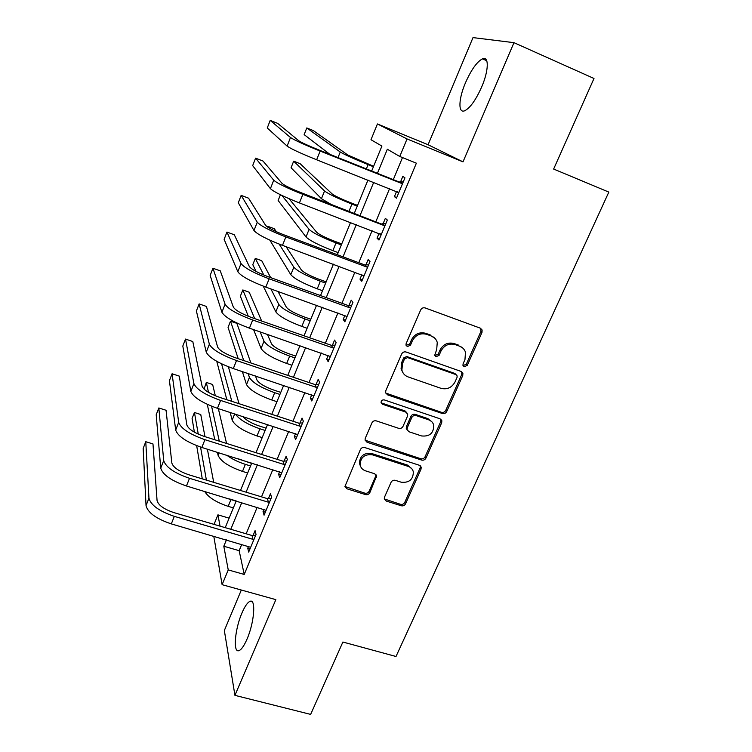<?xml version="1.0" encoding="UTF-8"?>
<svg xmlns="http://www.w3.org/2000/svg" width="752" height="752" viewBox="0 0 752 752"><rect width="100%" height="100%" fill="white"/><g stroke="black" fill="none" stroke-linecap="round" stroke-linejoin="round"><path stroke-width="1.13" d="M464.228 366.76L467.293 365.35L481.985 332.412L482.117 329.987L480.349 328.182L425.143 307.935C423.179 307.436 421.675 308.113 420.65 309.974L406.136 343.608L405.995 345.083L407.358 346.587L410.479 345.159L412.35 340.835C415.602 334.941 420.359 332.769 426.628 334.32L431.253 335.984C434.308 337.159 436.31 339.302 437.26 342.404L436.696 349.52L434.694 355.339L436.01 356.749L439.102 355.329L440.982 351.052C444.235 345.215 448.953 343.053 455.129 344.576L459.688 346.211C462.574 347.321 464.501 349.332 465.479 352.237L464.962 359.606L463.072 363.855L462.959 365.444L464.228 366.76M463.016 365.594L466.287 364.278L480.923 331.425L480.754 328.361M406.08 345.328L409.633 344.125L411.494 339.819L412.35 340.835M434.759 355.546L438.172 354.277L440.042 350.009L440.982 351.052M247.032 639.087C254.289 622.618 256.103 598.733 250.2 601.271C247.681 602.183 244.917 606.112 241.928 613.049C234.972 628.888 232.8 652.858 238.807 650.687C241.279 649.869 244.024 645.996 247.032 639.087M481.656 87.006C488.866 70.434 489.11 55.686 482.446 58.844C476.834 61.899 471.166 69.898 465.45 82.833C458.523 98.879 457.959 113.712 464.698 110.76C470.132 107.987 475.781 100.072 481.656 87.006M384.498 497.185L384.281 498.924L386.208 501.048L401.305 505.767C403.185 506.152 404.614 505.494 405.572 503.784L421.007 469.182L421.214 467.274L419.334 465.262L364.776 447.553C362.831 447.13 361.374 447.797 360.396 449.564L344.933 486.488L346.945 488.791L365.538 494.6C367.455 494.995 368.894 494.327 369.862 492.598L376.611 475.931L374.646 473.741L365.434 470.808C362.483 469.756 360.706 467.753 360.105 464.774C360.537 457.291 364.635 453.973 372.381 454.819L408.289 466.428C410.987 467.387 412.679 469.21 413.346 471.899C413.196 479.513 409.173 482.953 401.286 482.229L395.355 480.34C393.456 479.936 392.018 480.603 391.049 482.333L384.498 497.185M241.777 544.335L239.155 550.671L244.221 574.434L228.241 569.913L222.113 584.68L213.775 536.204M513.964 42.667L473.008 37.6L428.076 144.732L463.006 161.859L513.964 42.667L593.995 78.481L553.641 169.05L608.829 192.098L396.003 656.496L342.884 642.029L310.642 714.4L234.934 695.356L275.852 599.645L222.113 584.68M463.006 161.859L407.048 138.941L399.773 156.472L387.336 149.244L377.457 173.242M244.221 574.434L416.373 163.184L399.773 156.472M442.364 413.515C444.272 413.948 445.72 413.28 446.716 411.513L462.734 375.577L462.903 373.33L461.098 371.441L406.089 352.011C404.125 351.532 402.64 352.209 401.634 354.042L385.795 390.72L385.588 392.647L387.562 394.856L442.364 413.515L441.443 412.312C443.342 412.745 444.78 412.077 445.776 410.31L461.747 374.468L461.719 371.751M441.668 422.821L425.952 458.081C424.974 459.82 423.536 460.487 421.646 460.074L367.061 442.27L365.068 440.014L365.284 438.247L371.902 422.906C372.889 421.129 374.355 420.453 376.301 420.885L398.673 428.33C400.6 428.762 402.057 428.085 403.044 426.318L407.49 416.166L407.697 414.202L405.779 412.096L382.448 404.228L381.067 402.668C381.123 400.609 382.204 399.688 384.31 399.923L440.014 418.798L441.866 420.753L441.668 422.821L440.747 421.599L425.087 456.765L425.952 458.081M241.317 590.029L224.34 630.505L234.934 695.356M402.48 157.572L393.343 179.559M389.602 188.564L375.934 221.473M372.108 230.676L358.798 262.702M354.897 272.102L341.934 303.282M337.958 312.87L325.343 343.222M321.292 352.979L309.006 382.533M304.889 392.459L292.932 421.233M288.74 431.319L277.103 459.331M272.844 469.577L261.517 496.846M257.193 507.243L246.167 533.788M396.605 191.328L394.396 196.639L396.464 198.171L404.961 177.82L402.818 176.438L400.525 181.946M379.083 233.336L377.053 238.215L378.98 240.048L387.336 220.035L385.344 218.343L383.078 223.758M361.844 274.668L359.982 279.133L361.768 281.257L369.993 261.555L368.142 259.572L365.923 264.911M344.886 315.342L343.194 319.403L344.839 321.8L352.932 302.417L351.222 300.151L349.031 305.397M328.192 355.367L326.659 359.033L328.173 361.703L336.135 342.63L334.565 340.083L332.412 345.253M311.76 394.753L310.388 398.043L311.77 400.976L319.609 382.204L318.171 379.393L316.047 384.479M295.592 433.528L294.37 436.451L295.621 439.638L303.338 421.158L302.031 418.093L299.945 423.094M279.669 471.701L278.597 474.268L279.725 477.708L287.33 459.51L286.136 456.191L284.087 461.117M263.99 509.292L263.068 511.51L264.074 515.186L271.557 497.26L270.494 493.707L268.464 498.557M248.555 546.3L247.765 548.18L248.668 552.09L256.037 534.446L255.078 530.649L253.086 535.433M214.038 524.379L217.93 514.847L220.045 526.137M229.125 518.156L217.93 514.847M371.695 170.958L381.913 146.085L370.99 139.731L377.429 123.958L407.048 138.941M428.076 144.732L377.429 123.958M226.427 539.88L223.805 546.243L228.241 569.913M373.725 182.304L360.095 215.382M356.288 224.632L343.025 256.836M339.133 266.283L326.218 297.623M322.251 307.258L309.683 337.77M305.641 347.574L293.412 377.278M289.294 387.261L277.385 416.176M273.211 426.318L261.611 454.462M257.372 464.764L246.083 492.165M241.777 502.609L230.789 529.286M225.224 527.65L236.203 500.935M240.499 490.464L251.77 463.016M256.009 452.695L267.58 424.504M271.754 414.343L283.654 385.372M287.753 375.38L299.973 345.619M304.015 335.796L316.564 305.227M320.521 295.574L333.418 264.168M337.31 254.712L350.554 222.451M354.361 213.173L367.972 180.029M239.155 550.671L223.805 546.243M394.396 196.639L396.727 197.55M377.053 238.215L379.375 239.098M359.982 279.133L362.295 279.988M343.194 319.403L345.497 320.22M326.659 359.033L328.953 359.823M310.388 398.043L312.672 398.804M294.37 436.451L296.645 437.185M278.597 474.268L280.872 474.973M263.068 511.51L265.324 512.187M247.765 548.18L250.021 548.838M462.762 348.035L459.688 346.211M440.042 350.009C443.285 344.19 447.995 342.038 454.152 343.551L458.701 345.187M434.637 338.062L431.253 335.984M411.494 339.819C414.728 333.935 419.475 331.773 425.726 333.315L430.341 334.978M385.701 393.052L441.443 412.312M457.019 377.466L457.141 375.915L455.862 374.571L407.603 357.585L404.491 359.014L402.527 363.536L401.888 370.05C402.762 373.396 404.83 375.68 408.092 376.912L441.039 388.342C447.158 389.79 451.83 387.647 455.045 381.913L457.019 377.466M456.126 374.684L454.894 373.471L455.862 374.571M403.128 373.02L401.06 368.95L401.7 362.455L403.655 357.943L406.757 356.523L454.894 373.471M365.105 440.202L420.791 458.748C422.671 459.162 424.109 458.504 425.087 456.765M406.776 412.66L404.952 410.893L381.687 403.034L382.448 404.228M381.076 402.705L381.687 403.034M421.609 435.953C429.73 436.705 433.772 433.114 433.735 425.171C433.002 422.577 431.338 420.8 428.743 419.851L416.119 415.583C414.202 415.151 412.745 415.818 411.748 417.595L407.293 427.738L407.086 429.674L409.003 431.761L421.609 435.953M432.043 422.004L427.86 418.62L428.743 419.851M407.161 429.928L406.268 428.414L406.475 426.487L410.912 416.373C411.899 414.606 413.356 413.938 415.264 414.371L427.86 418.62M440.747 421.599L440.841 419.231M411.983 468.985L407.462 465.084L408.289 466.428M360.509 466.268L359.418 463.42C359.851 455.956 363.93 452.648 371.657 453.494L407.462 465.084M344.933 486.488L364.842 493.171C366.76 493.566 368.189 492.908 369.147 491.178L375.662 476.298L375.868 474.484M384.272 498.914L400.515 504.329C402.386 504.714 403.815 504.056 404.773 502.355L420.152 467.838L420.33 465.808M373.612 166.305L347.856 155.044L313.283 130.557L306.788 127.943L340.261 152.017C344.472 154.592 353.75 158.794 368.095 164.613L373.434 166.737M306.788 127.943L304.146 134.627L329.912 154.348M402.649 183.366L318.594 149.855C308.141 145.625 301.571 142.626 298.892 140.85L277.638 123.366L270.203 120.386L290.488 137.513C294.417 140.135 304.297 144.657 320.126 151.058L401.521 183.394M270.203 120.386L267.261 127.981L287.114 146.104C290.986 148.849 300.838 153.399 316.648 159.772L398.767 192.653M399.406 181.965L403.26 181.89M398.598 193.057L397.018 191.487M357.548 205.409L350.319 202.608C340.891 198.857 334.819 195.952 332.121 193.913L300.142 163.71L293.665 161.172L324.554 190.98C328.539 194.025 337.667 198.387 351.936 204.074L357.256 206.133M293.665 161.172L291.062 167.771L321.442 198.707L330.288 203.914M341.737 243.921L334.527 241.213C325.146 237.547 319.177 234.549 316.62 232.208L289.012 198.678M280.421 194.73L278.146 200.493L306.017 236.983C309.73 240.565 318.688 245.114 332.863 250.642L338.165 252.616M281.897 195.445L309.081 229.369C312.841 232.866 321.828 237.388 336.022 242.943L341.323 244.926M326.152 281.868L318.97 279.255C309.636 275.664 303.761 272.562 301.345 269.94L286.117 246.703M269.846 240.151L290.808 274.696C294.323 278.71 303.131 283.41 317.241 288.815L322.523 290.723M279.18 244.099L293.835 267.195C297.388 271.124 306.224 275.796 320.343 281.22L325.635 283.147M276.247 231.644L274.358 228.768L267.928 226.371L268.878 227.875M267.928 226.371L267.646 227.095M385.052 225.487L301.458 192.822C291.062 188.705 284.613 185.565 282.103 183.432L262.993 161.031L255.577 158.146L273.728 180.207C277.403 183.394 287.104 188.103 302.849 194.354L383.934 225.515M255.577 158.146L252.672 165.637L270.41 188.667C274.029 191.957 283.701 196.714 299.428 202.927L381.245 234.624M381.969 223.786L385.804 223.692M381.217 234.68L380.315 233.806M367.747 266.932L366.638 266.969L364.814 264.948L284.604 235.094C274.264 231.071 267.928 227.818 265.588 225.318L248.545 198.171L241.157 195.37L257.25 222.216C260.662 225.938 270.203 230.836 285.854 236.927L366.638 266.969M241.157 195.37L238.299 202.758L253.979 230.535C257.353 234.361 266.857 239.305 282.489 245.359L363.996 275.918M364.814 264.948L368.63 264.817M350.723 307.709L349.614 307.747L347.932 305.444L268.022 276.67C257.739 272.75 251.516 269.376 249.335 266.537L234.314 234.774L226.954 232.067L241.025 263.538C244.203 267.778 253.574 272.873 269.141 278.813L349.614 307.747M226.954 232.067L224.134 239.343L237.82 271.726C240.941 276.069 250.284 281.192 265.823 287.104L347.029 316.545M347.932 305.444L351.729 305.293M310.802 319.252L303.648 316.724C294.361 313.217 288.571 310.021 286.296 307.117L278.005 291.447M263.275 286.164L275.834 311.854C279.133 316.282 287.809 321.142 301.843 326.415L307.107 328.257M270.88 288.909L278.813 304.466C282.15 308.809 290.855 313.64 304.908 318.942L310.172 320.794M270.682 277.629L261.715 260.69L255.295 258.359L263.811 275.044M255.295 258.359L252.794 264.713L256.084 271.453M333.963 347.828L332.863 347.885L331.312 345.3L251.713 317.579C241.486 313.763 235.367 310.266 233.346 307.098L220.28 270.861L212.938 268.238L225.074 304.212C228.006 308.95 237.218 314.214 252.691 320.004L332.863 347.885M212.938 268.238L210.165 275.411L221.906 312.259C224.801 317.109 233.975 322.411 249.438 328.163L330.335 356.533M331.312 345.3L335.091 345.13M295.677 356.091L288.542 353.647C279.302 350.225 273.606 346.926 271.463 343.749L267.421 334.377M253.584 329.602L261.076 348.467C264.178 353.308 272.703 358.309 286.672 363.46L291.917 365.246M260.154 331.867L264.008 341.192C267.148 345.948 275.711 350.921 289.689 356.1L294.934 357.886M261.668 321.048L249.222 292.218L242.821 289.952L254.674 318.613M242.821 289.952L240.349 296.222L248.32 316.319M280.769 392.384L273.662 390.034C264.469 386.688 258.857 383.294 256.855 379.854L255.473 375.972M242.341 371.582L246.524 384.563C249.429 389.79 257.833 394.932 271.726 399.97L276.952 401.69M248.113 373.518L249.42 377.382C252.362 382.542 260.794 387.647 274.696 392.704L279.932 394.443M250.877 362.962L236.88 323.36L230.507 321.16L243.761 360.565M230.507 321.16L228.063 327.355L238.177 358.685M266.076 428.161L258.998 425.886C251.159 423.169 245.829 420.058 243.009 416.58M230.168 412.434L232.189 420.133C234.897 425.745 243.169 431.018 256.996 435.944L262.204 437.598M235.498 414.155C239.277 419.522 247.417 424.401 259.929 428.79L265.136 430.464M239.042 403.692L228.354 366.769M221.577 363.818L231.832 401.352M216.764 361.317L226.831 399.726M317.476 387.327L316.376 387.383L314.956 384.535L235.658 357.839C225.487 354.107 219.471 350.507 217.601 347.01L206.443 306.449L199.13 303.911L209.366 344.228C212.073 349.464 221.126 354.897 236.513 360.546L316.376 387.383M199.13 303.911L196.385 310.98L206.255 352.162C208.915 357.482 217.939 362.953 233.308 368.574L313.894 395.89M314.956 384.535L318.716 384.347M301.242 426.196L300.151 426.262L298.854 423.16L219.857 397.451C209.752 393.822 203.83 390.1 202.109 386.302L192.794 341.53L185.509 339.077L193.903 383.623C196.394 389.32 205.287 394.922 220.59 400.431L300.151 426.262M185.509 339.077L182.811 346.052L190.848 391.425C193.283 397.216 202.147 402.856 217.441 408.336L297.717 434.628M298.854 423.16L302.595 422.944M285.252 464.473L284.171 464.539L283.006 461.183L204.309 436.451C194.251 432.908 188.442 429.082 186.863 424.983L179.333 376.141L172.076 373.763L178.685 422.398C180.959 428.555 189.701 434.318 204.92 439.685L284.171 464.539M172.076 373.763L169.416 380.644L175.677 430.078C177.904 436.329 186.618 442.12 201.818 447.459L281.793 472.773M283.006 461.183L286.719 460.957M251.6 463.429L238.525 458.889M217.441 452.328L218.052 455.204C220.58 461.183 228.721 466.588 242.482 471.401L247.671 472.999M226.775 455.233C231.898 458.974 238.093 462.019 245.368 464.351L250.557 465.958M226.568 443.445L218.343 408.627M215.316 395.768L212.647 384.498L206.311 382.42L208.52 392.384M211.575 406.212L219.302 441.161M206.311 382.42L204.074 389.141M207.289 404.35L214.781 439.741M269.517 502.148L268.445 502.223L267.392 498.632L189.006 474.832C179.004 471.372 173.289 467.453 171.851 463.063L166.06 410.263L158.832 407.969L163.71 460.572C165.769 467.171 174.37 473.083 189.504 478.319L268.445 502.223M158.832 407.969L156.2 414.756L160.74 468.139C162.761 474.822 171.334 480.763 186.449 485.98L266.105 510.326M267.392 498.632L271.096 498.379M204.685 491.46C208.379 497.401 216.209 502.364 228.176 506.34L233.346 507.891M229.642 498.961L236.194 500.954M213.709 482.333L207.383 449.188M204.986 436.658L200.756 414.521L194.439 412.5L198.265 434.139M200.549 447.055L206.396 480.114M194.439 412.5L192.08 418.469L194.392 432.165M196.667 445.654L202.279 478.864M254.026 539.25L252.954 539.334L252.023 535.509L173.938 512.62C163.992 509.254 158.362 505.231 157.065 500.559L152.976 443.934L145.766 441.706L148.952 498.162C150.814 505.184 159.274 511.247 174.323 516.361L252.954 539.334M145.766 441.706L143.171 448.399L146.038 505.617C147.853 512.723 156.275 518.814 171.315 523.89L250.66 547.306M252.023 535.509L255.699 535.236M466.287 364.278L467.293 365.35M409.633 344.125L410.479 345.159M438.172 354.277L439.102 355.329M454.152 343.551L455.129 344.576M425.726 333.315L426.628 334.32M480.923 331.425L481.985 332.412M386.782 393.691L387.562 394.856M461.747 374.468L462.734 375.577M445.776 410.31L446.716 411.513M406.757 356.523L407.603 357.585M403.655 357.943L404.491 359.014M401.7 362.455L402.527 363.536M420.791 458.748L421.646 460.074M366.346 440.982L367.061 442.27M404.952 410.893L405.779 412.096M415.264 414.371L416.119 415.583M410.912 416.373L411.748 417.595M406.475 426.487L407.293 427.738M371.657 453.494L372.381 454.819M375.662 476.298L376.385 477.68M369.147 491.178L369.862 492.598M364.842 493.171L365.538 494.6M346.296 487.371L346.945 488.791M420.152 467.838L421.007 469.182M404.773 502.355L405.572 503.784M400.515 504.329L401.305 505.767M385.456 499.619L386.208 501.048M368.095 164.613L366.365 168.833M340.261 152.017L338.024 157.572M320.126 151.058L316.648 159.772M290.488 137.513L287.114 146.104M351.936 204.074L349.05 211.124M324.554 190.98L321.442 198.707M336.022 242.943L332.863 250.642M309.081 229.369L306.017 236.983M320.343 281.22L317.241 288.815M293.835 267.195L290.808 274.696M302.849 194.354L299.428 202.927M273.728 180.207L270.41 188.667M285.854 236.927L282.489 245.359M257.25 222.216L253.979 230.535M269.141 278.813L265.823 287.104M241.025 263.538L237.82 271.726M304.908 318.942L301.843 326.415M278.813 304.466L275.834 311.854M252.691 320.004L249.438 328.163M225.074 304.212L221.906 312.259M289.689 356.1L286.672 363.46M264.008 341.192L261.076 348.467M274.696 392.704L271.726 399.97M249.42 377.382L246.524 384.563M259.929 428.79L256.996 435.944M234.699 413.901L232.189 420.133M236.513 360.546L233.308 368.574M209.366 344.228L206.255 352.162M220.59 400.431L217.441 408.336M193.903 383.623L190.848 391.425M204.92 439.685L201.818 447.459M178.685 422.398L175.677 430.078M245.368 464.351L242.482 471.401M219.011 452.817L218.052 455.204M189.504 478.319L186.449 485.98M163.71 460.572L160.74 468.139M231.024 499.394L228.176 506.34M174.323 516.361L171.315 523.89M148.952 498.162L146.038 505.617M250.2 601.271L252.146 601.807M482.446 58.844L486.741 60.733M481.064 329L482.117 329.987M461.916 372.231L462.903 373.33M401.06 368.95L401.888 370.05M406.268 428.414L407.086 429.674M440.945 419.531L441.866 420.753M359.418 463.42L360.105 464.774M375.878 474.55L376.611 475.931M420.359 465.93L421.214 467.274"/></g></svg>

